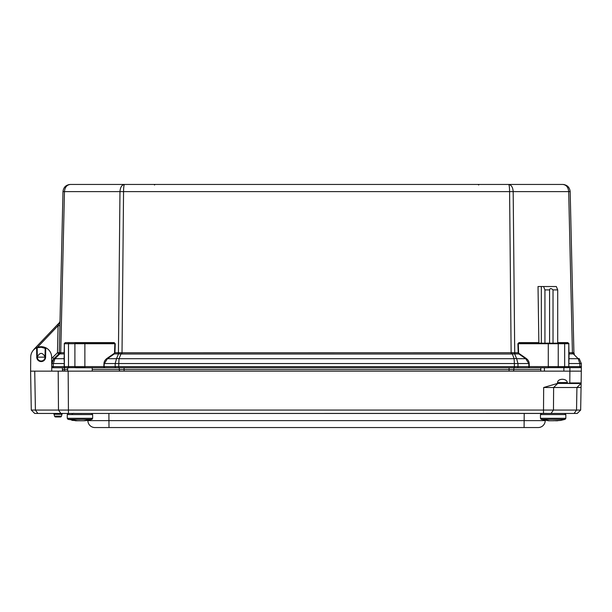 <?xml version="1.0" encoding="UTF-8"?>
<svg xmlns="http://www.w3.org/2000/svg" width="612" height="612" viewBox="0 0 612 612"><rect width="100%" height="100%" fill="white"/><g stroke="black" fill="none" stroke-linecap="round" stroke-linejoin="round"><path stroke-width="0.92" d="M59.869 325.676L58.102 325.638L57.474 352.726L59.288 352.734L62.982 191.61C63.503 187.257 65.943 184.87 70.311 184.449L508.656 184.449C511.349 184.87 512.856 187.257 513.177 191.61L514.723 352.719L121.268 352.78L121.023 353.943L122.01 354.019L511.142 354.019L509.589 191.61C509.528 187.257 509.215 184.87 508.656 184.449L562.841 184.449C567.202 184.87 569.65 187.257 570.17 191.61L573.911 352.795L572.419 352.719A1.691 1.193 -90 0 0 572.778 353.889L573.26 353.851A1.691 1.308 80.3 0 1 572.778 352.68M33.438 350.118A10.718 10.718 0 0 1 34.593 348.672L59.479 322.555L58.102 325.638L37.347 347.417M59.968 321.384A1.759 1.759 0 0 1 59.479 322.555L59.968 321.377L59.953 322.057M58.936 353.713L59.203 353.109M51.722 367.651L52.877 367.743L51.745 366.619A1.125 1.125 0 0 1 51.752 366.596A1.125 1.125 0 0 0 51.745 366.619L52.861 367.743A1.125 1.125 0 0 1 51.752 366.596L51.821 363.551L53.925 358.693A7.053 7.053 0 0 0 51.821 363.551A7.053 7.053 0 0 1 53.925 358.693L58.798 353.897L64.069 353.889A0.566 0.467 180 0 0 64.352 353.484M52.686 357.439L57.474 352.726L58.798 353.897A1.691 1.66 -134.5 0 0 59.288 352.734L60.366 352.68A1.691 1.308 -80.3 0 1 59.892 353.851L54.965 358.693A5.08 1.438 -134.5 0 0 53.925 358.693L52.686 357.439A8.813 8.813 0 0 0 51.638 358.67M59.234 352.795A1.691 1.691 0 0 1 58.729 353.958M51.706 366.588L51.752 366.596A1.125 1.125 0 0 0 52.877 367.743L69.286 367.743M51.722 367.743L62.378 367.743L62.378 369.495A1.752 1.752 0 0 0 63.571 371.155A1.752 1.752 0 0 1 62.378 369.495L67.68 369.495M45.036 357.14L37.309 357.14A3.863 3.863 0 0 1 37.324 356.865L37.179 348.358L36.353 347.868A0.566 0.566 0 0 1 36.605 347.807L37.179 348.358M579.472 367.628A1.125 0.796 -90 0 0 579.916 366.596L568.961 366.596A1.125 0.796 90 0 1 568.517 367.628M580.78 367.628A1.125 1.125 0 0 0 581.4 366.596L579.916 366.596L581.4 366.596A1.125 1.125 0 0 1 580.78 367.628M568.793 353.484A0.566 0.467 180 0 0 569.076 353.889L568.793 366.619A1.125 1.125 0 0 1 568.173 367.628M519.068 353.484A1.599 1.125 180 0 1 518.593 352.703L518.196 352.719L518.792 353.889L519.068 353.484L525.983 358.288A10.771 7.612 0 0 1 529.196 363.543L529.296 367.743L548.283 367.743L548.283 366.619L528.898 366.596A1.125 0.796 90 0 1 528.102 367.743L529.296 367.743M529.196 363.543L528.799 363.551L528.898 366.596L104.254 366.596A1.125 0.796 90 0 0 105.05 367.743L528.102 367.743M121.268 352.78L118.422 352.719A1.691 1.193 -90 0 1 118.062 353.889L114.36 353.889L114.949 352.719L114.551 352.703A1.599 1.125 0 0 1 114.077 353.484L114.36 353.889L107.444 358.693L104.354 363.551L103.856 367.743L105.05 367.743M75.697 367.743L118.751 367.743L118.782 363.551L514.371 363.551L514.126 358.693L511.884 352.78M64.291 366.603L64.329 366.611A1.125 1.125 0 0 0 65.484 367.743M118.782 352.688A1.691 1.071 -97 0 1 118.544 353.858L121.023 353.943L119.019 358.693L118.782 363.551L103.956 363.543L103.856 366.619L64.191 366.596A1.125 0.796 90 0 0 64.987 367.743M572.778 353.889L569.076 353.889L568.793 352.703M579.916 366.596L579.839 363.551L578.179 358.693L573.26 353.851L574.354 353.897A1.691 1.66 134.5 0 1 573.865 352.734M574.416 353.958A1.691 1.691 0 0 1 573.911 352.795A1.691 1.691 0 0 0 574.416 353.958L574.354 353.897M568.793 358.288A0.566 0.467 0 0 0 569.076 358.693L578.179 358.693A5.08 1.438 -45.5 0 1 579.227 358.693L581.331 363.551L581.4 366.596M64.352 352.703L64.069 358.693A0.566 0.467 0 0 0 64.352 358.288M64.352 366.619L64.352 343.722L64.191 352.719L60.366 352.68M511.142 354.019L514.608 353.858A1.691 1.071 97 0 1 514.371 352.688M549.507 343.156L519.389 343.156L517.897 343.737L518.196 352.719L514.723 352.719A1.691 1.193 90 0 0 515.082 353.889L514.608 353.858L516.643 358.693A5.08 3.473 157.2 0 0 514.126 358.693L119.019 358.693A5.08 3.473 -157.2 0 0 116.51 358.693L118.544 353.858L118.062 353.889M115.959 367.743A1.125 0.796 90 0 1 115.163 366.596L115.194 363.551L116.51 358.693L107.444 358.693L107.169 358.288L114.077 353.484M114.551 352.703L114.849 343.722L115.247 343.737L114.949 352.719L118.422 352.719L119.967 191.61C120.289 187.257 121.796 184.87 124.488 184.449C123.938 184.87 123.624 187.257 123.555 191.61L122.01 354.019M525.983 358.288L525.7 358.693L516.643 358.693L517.959 363.551L514.371 363.551L514.401 367.743L540.794 367.743L540.794 371.155M68.827 184.602L70.311 184.449C66.83 184.87 64.88 187.257 64.467 191.61L60.726 352.719A1.691 1.193 -90 0 1 60.366 353.889M64.352 363.543L64.069 358.693L54.965 358.693L53.305 363.551L51.683 363.551M564.218 367.628A1.125 0.796 90 0 0 564.662 366.619L568.793 366.619L568.793 343.722L568.961 352.719L572.419 352.719L568.678 191.61C568.265 187.257 566.322 184.87 562.841 184.449C567.202 184.87 569.65 187.257 570.17 191.61L62.982 191.61M75.069 343.156L113.755 343.156A0.566 0.398 -90 0 0 114.153 342.605L115.247 343.737M553.026 343.156L553.026 289.912C551.167 288.168 550.012 288.168 549.576 289.912L549.576 343.156M557.708 342.605L567.829 342.605A0.566 0.398 -90 0 0 568.227 343.156L568.793 343.722L548.283 343.722L548.283 343.156L568.227 343.156L558.075 343.156M557.708 343.156L557.708 289.912L553.026 289.912M549.576 289.912L544.94 289.912L543.563 286.531L556.331 286.531L557.708 289.912M541.352 343.156L541.352 286.531L543.563 286.531M544.94 343.156L544.94 289.912M541.352 286.531L538.024 286.531L538.866 343.156M519.389 343.156A0.566 0.398 90 0 1 518.991 342.605L538.614 342.605M517.186 367.743A1.125 0.796 90 0 0 517.989 366.596L517.959 363.551L528.799 363.551L525.7 358.693L518.792 353.889L515.082 353.889M568.227 343.156L568.793 343.722A0.566 0.566 0 0 0 568.227 343.156L566.636 343.156M84.869 367.743L84.869 343.722L114.849 343.722L113.755 343.156M68.888 343.156A0.566 0.398 90 0 0 68.49 343.722L64.352 343.722L64.918 343.156L64.352 343.722A0.566 0.566 0 0 1 64.918 343.156A0.566 0.398 90 0 0 65.316 342.605L114.153 342.605M75.299 343.156L84.869 343.156L84.869 343.722L74.901 343.722A0.566 0.398 -90 0 1 75.299 343.156M37.845 413.452L35.412 410.071L31.281 410.071L34.723 413.452L577.223 413.452L580.666 410.071L35.412 410.071L34.731 371.155L67.68 371.155L67.68 367.743L62.378 367.743M579.227 358.693L581.331 363.551L568.793 363.543M30.722 357.056L30.6 371.155L34.731 371.155L30.6 371.155L30.722 357.056A10.45 10.45 0 0 1 36.353 347.868L41.172 347.249L45.173 348.358L45.747 347.807A0.566 0.566 0 0 1 45.999 347.868A10.45 10.45 0 0 1 51.63 357.056L51.752 371.155M37.118 348.113L36.353 347.868C39.566 346.308 42.779 346.308 45.999 347.868C42.779 346.308 39.566 346.308 36.353 347.868M36.605 347.807L36.758 356.85L37.324 356.865A3.863 3.863 0 0 0 41.172 361.003A3.863 3.863 0 0 0 45.028 356.865C42.458 352.244 39.887 352.244 37.324 356.865L36.758 356.85A4.429 4.429 0 0 0 41.172 361.57A4.429 4.429 0 0 0 45.594 356.85L45.028 356.865L45.173 348.358L45.999 347.868L45.234 348.113M45.747 347.807L45.594 356.85L45.028 356.865M68.445 413.452L68.162 371.155L58.194 371.155L58.477 410.071L60.909 413.452L63.051 413.452L60.909 413.452M68.162 371.155L563.874 371.155L563.874 367.628L581.339 367.628L581.14 382.951L569.803 382.951L568.12 383.502L567.309 382.599C566.987 380.588 565.404 379.478 562.543 379.272L562.145 379.272C559.299 379.478 557.746 380.588 557.501 382.599L567.309 382.599M92.213 371.155L92.213 367.628M67.68 367.628L84.869 367.628M563.874 371.155L569.887 371.155L569.887 367.628M569.803 382.951L569.887 371.155L581.339 371.155M548.283 367.628L563.874 367.628M567.76 383.441L557.509 383.441L543.663 387.503L581.056 387.503L581.14 382.951M557.509 383.441L557.501 382.599M577.315 413.36L580.666 410.071L581.056 387.503M569.015 383.502L581.125 383.502M36.743 413.452L45.556 413.452L36.743 413.452M61.957 414.286L54.063 414.286A1.125 1.125 0 0 0 52.969 413.452A1.125 1.125 0 0 1 54.063 414.286A1.125 1.125 0 0 0 52.969 413.452A1.125 1.125 0 0 1 54.063 414.286L54.56 416.145A1.125 1.125 0 0 0 55.646 416.979L60.374 416.979A1.125 1.125 0 0 0 61.46 416.145L54.56 416.145A1.125 1.125 0 0 0 55.646 416.979L60.374 416.979A1.125 1.125 0 0 0 61.46 416.145A1.125 1.125 0 0 1 60.374 416.979A1.125 1.125 0 0 0 61.46 416.145L61.957 414.286A1.125 1.125 0 0 1 63.051 413.452M91.846 419.35L84.502 420.758L80.027 420.758L83.683 420.758L91.869 419.35L92.641 418.294L67.259 418.294L67.259 414.561L92.641 414.561L91.532 413.452L546.738 413.406M80.998 413.544A1.125 1.125 0 0 1 81.434 413.452A1.125 1.125 0 0 0 80.998 413.544M54.56 416.145A1.125 1.125 0 0 0 55.646 416.979A1.125 1.125 0 0 1 54.56 416.145A1.125 1.125 0 0 0 55.646 416.979A1.125 1.125 0 0 1 54.56 416.145M72.446 414.286A1.125 1.125 0 0 0 71.359 413.452A1.125 1.125 0 0 1 72.446 414.286M580.666 410.071L578.011 412.672M30.6 371.155L31.281 410.071L34.7 413.429M109.005 427.551L538.185 427.551A7.053 7.053 0 0 0 545.231 420.628L87.86 420.628A7.053 7.053 0 0 0 94.906 427.551L109.005 427.551L108.882 413.452M87.86 420.628A7.053 7.053 0 0 0 94.906 427.551A7.053 7.053 0 0 1 87.86 420.628L87.853 420.345M538.185 427.551A7.053 7.053 0 0 0 545.231 420.628L545.231 420.628A7.053 7.053 0 0 1 538.185 427.551M555.65 420.758L560.554 420.429L554.258 420.696M549.293 420.758L540.863 419.09L549.538 420.758L553.233 420.758A32.337 8.331 -90 0 0 553.439 420.689A55.348 53.481 90 0 0 555.589 420.689A32.337 8.331 90 0 1 555.382 420.758M551.45 420.758L552.506 420.758M77.846 420.758L71.864 420.314M84.41 420.758L87.332 420.436M551.045 420.758L548.643 420.758M553.577 420.689L554.258 420.758M553.577 420.758L553.072 420.758M556.66 420.758L555.245 420.758M555.359 420.758L557.647 420.758M540.863 419.09L541.849 419.09M564.723 413.452L541.566 413.452L540.45 414.561L565.832 414.561L564.723 413.452L565.832 414.561L565.832 418.294L540.45 418.294L541.283 419.35M78.734 420.696L79.392 420.696M78.734 420.758L76.301 420.758M91.035 419.35L68.031 419.35L77.915 420.758A32.337 6.908 -90 0 1 77.724 420.689A55.348 54.07 -90 0 0 79.897 420.689A32.337 6.908 90 0 0 80.073 420.758L83.683 420.758M77.915 420.758L75.398 420.758M79.95 420.712A32.337 6.908 -90 0 1 79.828 420.758L79.392 420.758M91.463 419.09L92.274 419.09M91.532 413.452L68.368 413.452L67.259 414.561L68.368 413.452M564.264 343.156A0.566 0.398 -90 0 1 564.662 343.722L564.662 366.619L558.243 366.619A1.125 0.796 90 0 1 557.807 367.628M557.846 343.156A0.566 0.398 -90 0 1 558.243 343.722L558.243 366.619L548.283 366.619L548.283 343.722L518.303 343.722L518.593 352.703M68.926 367.628A1.125 0.796 90 0 1 68.49 366.619L68.49 343.722L74.901 343.722L74.901 366.619A1.125 0.796 90 0 0 75.345 367.628M53.236 366.596L51.752 366.596L53.236 366.596L53.305 363.551L64.191 363.551L64.191 366.596L53.236 366.596A1.125 0.796 90 0 0 54.032 367.743M567.829 342.605L568.961 343.737L567.829 342.605M64.191 343.737L65.316 342.605L64.191 343.737M103.956 363.543A10.771 7.612 180 0 1 107.169 358.288M517.897 343.737L518.991 342.605M509.069 367.743L509.069 371.155M513.896 367.743L513.896 369.495L124.075 369.495L124.075 371.155M540.794 369.495L513.896 369.495A1.752 1.239 90 0 1 513.055 371.155M124.075 367.743L124.075 369.495L119.256 369.495A1.752 1.239 90 0 0 120.097 371.155M119.256 367.743L119.256 369.495L92.213 369.495M64.382 367.743L64.382 369.495A1.752 1.239 90 0 0 65.224 371.155M544.412 367.743L544.412 371.155M543.663 387.503L543.494 413.452M574.102 413.452L576.535 410.071L576.925 387.503L580.964 383.502M557.662 383.502L553.631 387.503L553.462 410.071L551.029 413.452M60.374 416.979A1.125 1.125 0 0 0 61.46 416.145A1.125 1.125 0 0 1 60.374 416.979M524.086 427.551L524.216 413.452M553.233 420.758L549.538 420.758M542.27 419.35L565.06 419.35L560.554 420.429M478.668 185.015L478.102 184.449L478.668 185.015M154.484 185.015L155.043 184.449L154.484 185.015M564.241 184.587L562.841 184.449M548.49 420.758L541.222 419.35M565.06 419.35L565.832 418.294M540.45 418.294L540.45 414.561L541.566 413.452M68.031 419.35L67.259 418.294M88.893 420.138L91.869 419.35M92.641 418.294L92.641 414.561M73.777 413.307L73.226 413.452"/></g></svg>
